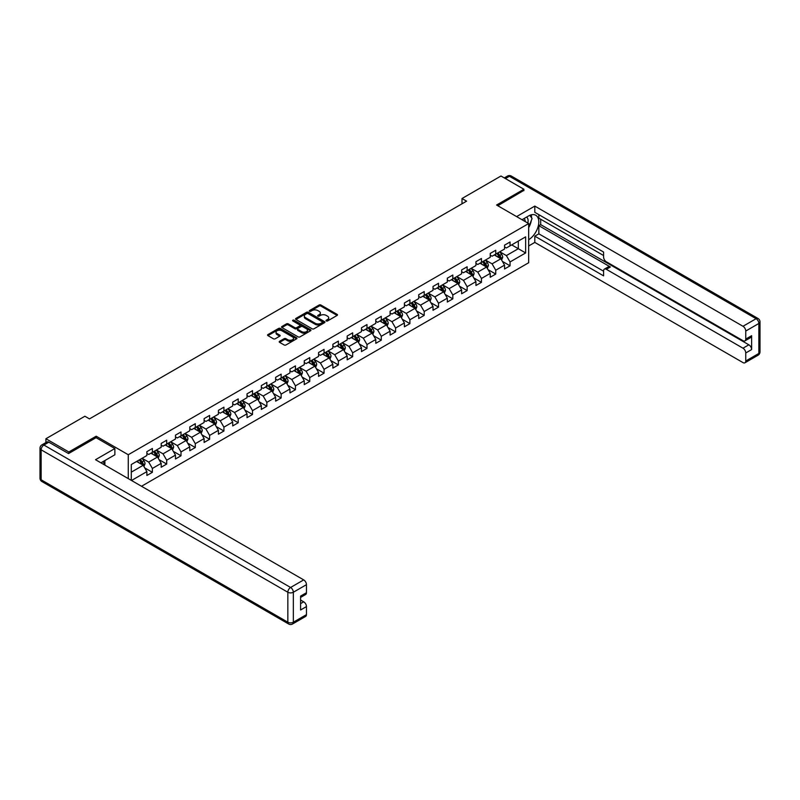 <?xml version="1.0" encoding="UTF-8"?>
<svg xmlns="http://www.w3.org/2000/svg" width="800" height="800" viewBox="0 0 800 800"><rect width="100%" height="100%" fill="white"/><g stroke="black" fill="none" stroke-linecap="round" stroke-linejoin="round"><path stroke-width="1.2" d="M326.29 320.95A0.89 0.51 0 0 0 327.55 320.95L337.12 315.42A1.27 0.73 0 0 0 337.49 314.9A1.27 0.73 0 0 0 337.12 314.39L320.91 305.03A1.27 0.73 0 0 0 319.11 305.03L309.55 310.55A0.89 0.51 0 0 0 310.81 311.28L312.05 310.57A4.07 2.35 0 0 1 317.81 310.57L319.16 311.34A4.07 2.35 0 0 1 320.35 313.01A4.07 2.35 0 0 1 319.16 314.67L317.92 315.39A0.89 0.51 0 0 0 319.18 316.11L320.42 315.4A4.07 2.35 0 0 1 326.18 315.4L327.53 316.18A4.07 2.35 0 0 1 328.72 317.84A4.07 2.35 0 0 1 327.53 319.5L326.29 320.22A0.89 0.51 0 0 0 326.29 320.95L326.29 320.22M279.59 341.31A1.27 0.73 0 0 0 279.22 341.83A1.27 0.73 0 0 0 279.59 342.35L284.14 344.97A1.27 0.73 0 0 0 285.94 344.97L296.56 338.84A1.27 0.73 0 0 0 296.94 338.32A1.27 0.73 0 0 0 296.56 337.8L280.36 328.44A1.27 0.73 0 0 0 278.56 328.44L267.94 334.58A1.27 0.73 0 0 0 267.56 335.1A1.27 0.73 0 0 0 267.94 335.62L273.43 338.79A1.27 0.73 0 0 0 275.23 338.79L279.77 336.16A1.27 0.73 0 0 0 280.15 335.64A1.27 0.73 0 0 0 279.77 335.12L277.05 333.55A3.41 1.97 0 0 1 276.05 332.16A3.41 1.97 0 0 1 278.16 330.34A3.41 1.97 0 0 1 281.87 330.77L292.53 336.93A3.41 1.97 0 0 1 293.53 338.32A3.41 1.97 0 0 1 291.43 340.13A3.41 1.97 0 0 1 287.72 339.71L285.94 338.68A1.27 0.73 0 0 0 284.14 338.68L279.59 341.31L279.59 342.35L284.14 339.74L284.14 338.68M96.17 437.73L96.17 436.2L68.84 451.98L45.91 438.74L45.91 442.56M96.17 436.2L128.26 454.73L528.67 223.56L528.67 262.74L141.52 486.26M523.9 190.68L523.9 189.25L496.57 205.03L528.67 223.56M523.9 189.25L500.97 176.01L462 198.52L462 203.81M45.91 438.74L84.89 416.24L89.47 418.89L466.58 201.16L462 198.52M312.14 328.81A1.27 0.73 0 0 0 313.94 328.81L324.56 322.67A1.27 0.73 0 0 0 324.93 322.15A1.27 0.73 0 0 0 324.56 321.64L308.35 312.28A1.27 0.73 0 0 0 306.55 312.28L295.93 318.41A1.27 0.73 0 0 0 295.56 318.93A1.27 0.73 0 0 0 295.93 319.45L312.14 328.81M293.18 321.14A0.89 0.51 0 0 1 294.09 321.26L310.54 330.77L299.94 336.89A1.27 0.73 0 0 1 298.14 336.89L281.93 327.53L286.48 324.93L286.48 323.87L281.93 326.49A1.27 0.73 0 0 0 281.56 327.01A1.27 0.73 0 0 0 281.93 327.53L281.93 326.49M286.48 324.93A1.27 0.73 0 0 1 288.28 324.93L288.28 323.87A1.27 0.73 0 0 0 286.48 323.87M288.28 323.87L294.85 327.66A1.27 0.73 0 0 0 296.65 327.66L299.67 325.92A1.27 0.73 0 0 0 300.04 325.4A1.27 0.73 0 0 0 299.67 324.88L292.83 320.93A0.89 0.51 0 0 1 294.09 320.21L310.56 329.72A1.27 0.73 0 0 1 310.93 330.24A1.27 0.73 0 0 1 310.56 330.76L310.56 329.72M128.26 478.61L128.26 454.73M144.73 467.89L152.38 472.31L152.38 468.45L161.19 463.36L161.19 467.23L166.69 464.05L166.69 460.19L175.49 455.1L175.49 458.97L181 455.79L181 451.93L189.8 446.84L189.8 450.71L195.3 447.53L195.3 443.67L204.11 438.58L204.11 442.45L209.61 439.27L209.61 435.41L218.41 430.32L218.41 434.19L223.92 431.01L223.92 427.15L232.72 422.06L232.72 425.93L238.22 422.75L238.22 418.89L247.03 413.8L247.03 417.67L252.53 414.49L252.53 410.63L261.33 405.54L261.33 409.41L266.84 406.23L266.84 402.37L275.64 397.28L275.64 401.15L281.14 397.97L281.14 394.11L289.95 389.02L289.95 392.89L295.45 389.71L295.45 385.85L304.25 380.76L304.25 384.63L309.76 381.45L309.76 377.59L318.56 372.5L318.56 376.37L324.06 373.19L324.06 369.33L332.87 364.24L332.87 368.11L338.37 364.93L338.37 361.07L347.18 355.98L347.18 359.85L352.68 356.67L352.68 352.81L361.48 347.72L361.48 351.59L366.98 348.41L366.98 344.55L375.79 339.46L375.79 343.33L381.29 340.15L381.29 336.29L390.1 331.2L390.1 335.07L395.6 331.89L395.6 328.03L404.4 322.94L404.4 326.81L409.9 323.63L409.9 319.77L418.71 314.68L418.71 318.55L424.21 315.37L424.21 311.51L433.02 306.42L433.02 310.29L438.52 307.11L438.52 303.25L447.32 298.16L447.32 302.03L452.82 298.85L452.82 294.99L461.63 289.9L461.63 293.77L467.13 290.59L467.13 286.73L475.94 281.64L475.94 285.51L481.44 282.33L481.44 278.47L490.24 273.38L490.24 277.25L495.75 274.07L495.75 270.21L504.55 265.12L504.55 268.99L510.05 265.81L510.05 261.95L525.64 252.95L525.64 236.85L518.31 241.09L518.31 248.71L525.64 252.95M152.38 472.31L146.88 475.49L146.88 471.62L131.52 480.49M131.29 480.36L131.29 464.53L146.88 455.53L146.88 451.66L152.38 448.48L152.38 452.35L161.19 447.27L161.19 443.4L166.69 440.22L166.69 444.09L175.49 439.01L175.49 435.14L181 431.96L181 435.83L189.8 430.75L189.8 426.88L195.3 423.7L195.3 427.57L204.11 422.49L204.11 418.62L209.61 415.44L209.61 419.31L218.41 414.23L218.41 410.36L223.92 407.18L223.92 411.05L232.72 405.97L232.72 402.1L238.22 398.92L238.22 402.79L247.03 397.71L247.03 393.84L252.53 390.66L252.53 394.53L261.33 389.45L261.33 385.58L266.84 382.4L266.84 386.27L275.64 381.19L275.64 377.32L281.14 374.14L281.14 378.01L289.95 372.93L289.95 369.06L295.45 365.88L295.45 369.75L304.25 364.67L304.25 360.8L309.76 357.62L309.76 361.49L318.56 356.41L318.56 352.54L324.06 349.36L324.06 353.23L332.87 348.15L332.87 344.28L338.37 341.1L338.37 344.97L347.18 339.89L347.18 336.02L352.68 332.84L352.68 336.71L361.48 331.63L361.48 327.76L366.98 324.58L366.98 328.45L375.79 323.37L375.79 319.5L381.29 316.32L381.29 320.19L390.1 315.11L390.1 311.24L395.6 308.06L395.6 311.93L404.4 306.85L404.4 302.98L409.9 299.8L409.9 303.67L418.71 298.59L418.71 294.72L424.21 291.55L424.21 295.41L433.02 290.33L433.02 286.46L438.52 283.29L438.52 287.15L447.32 282.07L447.32 278.2L452.82 275.03L452.82 278.89L461.63 273.81L461.63 269.94L467.13 266.77L467.13 270.63L475.94 265.55L475.94 261.68L481.44 258.51L481.44 262.37L490.24 257.29L490.24 253.42L495.75 250.25L495.75 254.11L504.55 249.03L504.55 245.16L510.05 241.99L510.05 245.85L525.64 236.85M150.92 453.2L157.52 457.01L148.72 462.09L142.11 458.28M146.88 453.41L148.72 454.47L152.38 452.35M148.72 462.09L152.38 468.45M157.52 457.01L161.19 463.36M165.22 444.94L171.83 448.75L163.02 453.83L156.42 450.02M161.19 445.15L163.02 446.21L166.69 444.09M163.02 453.83L166.69 460.19M171.83 448.75L175.49 455.1M179.53 436.68L186.13 440.49L177.33 445.57L170.73 441.76M175.49 436.89L177.33 437.95L181 435.83M177.33 445.57L181 451.93M186.13 440.49L189.8 446.84M193.84 428.42L200.44 432.23L191.64 437.31L185.03 433.5M189.8 428.63L191.64 429.69L195.3 427.57M191.64 437.31L195.3 443.67M200.44 432.23L204.11 438.58M208.14 420.16L214.75 423.97L205.94 429.05L199.34 425.24M204.11 420.37L205.94 421.43L209.61 419.31M205.94 429.05L209.61 435.41M214.75 423.97L218.41 430.32M222.45 411.9L229.05 415.71L220.25 420.79L213.65 416.98M218.41 412.11L220.25 413.17L223.92 411.05M220.25 420.79L223.92 427.15M229.05 415.71L232.72 422.06M236.76 403.64L243.36 407.45L234.56 412.53L227.95 408.72M232.72 403.85L234.56 404.91L238.22 402.79M234.56 412.53L238.22 418.89M243.36 407.45L247.03 413.8M251.06 395.38L257.67 399.19L248.86 404.27L242.26 400.46M247.03 395.59L248.86 396.65L252.53 394.53M248.86 404.27L252.53 410.63M257.67 399.19L261.33 405.54M265.37 387.12L271.97 390.93L263.17 396.01L256.57 392.2M261.33 387.33L263.17 388.39L266.84 386.27M263.17 396.01L266.84 402.37M271.97 390.93L275.64 397.28M279.68 378.86L286.28 382.67L277.48 387.75L270.87 383.94M275.64 379.07L277.48 380.13L281.14 378.01M277.48 387.75L281.14 394.11M286.28 382.67L289.95 389.02M293.98 370.6L300.59 374.41L291.78 379.49L285.18 375.68M289.95 370.81L291.78 371.87L295.45 369.75M291.78 379.49L295.45 385.85M300.59 374.41L304.25 380.76M308.29 362.34L314.89 366.15L306.09 371.23L299.49 367.42M304.25 362.55L306.09 363.61L309.76 361.49M306.09 371.23L309.76 377.59M314.89 366.15L318.56 372.5M322.6 354.08L329.2 357.89L320.4 362.97L313.79 359.16M318.56 354.29L320.4 355.35L324.06 353.23M320.4 362.97L324.06 369.33M329.2 357.89L332.87 364.24M336.9 345.82L343.51 349.63L334.7 354.71L328.1 350.9M332.87 346.03L334.7 347.09L338.37 344.97M334.7 354.71L338.37 361.07M343.51 349.63L347.18 355.98M351.21 337.56L357.81 341.37L349.01 346.45L342.41 342.64M347.18 337.77L349.01 338.83L352.68 336.71M349.01 346.45L352.68 352.81M357.81 341.37L361.48 347.72M365.52 329.3L372.12 333.11L363.32 338.19L356.71 334.38M361.48 329.51L363.32 330.57L366.98 328.45M363.32 338.19L366.98 344.55M372.12 333.11L375.79 339.46M379.82 321.04L386.43 324.85L377.62 329.93L371.02 326.12M375.79 321.25L377.62 322.31L381.29 320.19M377.62 329.93L381.29 336.29M386.43 324.85L390.1 331.2M394.13 312.78L400.73 316.59L391.93 321.67L385.33 317.86M390.1 312.99L391.93 314.05L395.6 311.93M391.93 321.67L395.6 328.03M400.73 316.59L404.4 322.94M408.44 304.52L415.04 308.33L406.24 313.41L399.63 309.6M404.4 304.73L406.24 305.79L409.9 303.67M406.24 313.41L409.9 319.77M415.04 308.33L418.71 314.68M422.74 296.26L429.35 300.07L420.54 305.15L413.94 301.34M418.71 296.47L420.54 297.53L424.21 295.41M420.54 305.15L424.21 311.51M429.35 300.07L433.02 306.42M437.05 288L443.65 291.81L434.85 296.89L428.25 293.08M433.02 288.21L434.85 289.27L438.52 287.15M434.85 296.89L438.52 303.25M443.65 291.81L447.32 298.16M451.36 279.74L457.96 283.55L449.16 288.63L442.55 284.82M447.32 279.95L449.16 281.01L452.82 278.89M449.16 288.63L452.82 294.99M457.96 283.55L461.63 289.9M465.66 271.48L472.27 275.29L463.46 280.37L456.86 276.56M461.63 271.69L463.46 272.75L467.13 270.63M463.46 280.37L467.13 286.73M472.27 275.29L475.94 281.64M479.97 263.22L486.57 267.03L477.77 272.11L471.17 268.3M475.94 263.43L477.77 264.49L481.44 262.37M477.77 272.11L481.44 278.47M486.57 267.03L490.24 273.38M494.28 254.96L500.88 258.77L492.08 263.85L485.47 260.04M490.24 255.17L492.08 256.23L495.75 254.11M492.08 263.85L495.75 270.21M500.88 258.77L504.55 265.12M511.7 244.9L518.31 248.71L506.38 255.59L499.78 251.78M504.55 246.91L506.38 247.97L510.05 245.85M506.38 255.59L510.05 261.95M68.84 451.98L68.84 453.41M131.29 472.15L143.21 465.27L136.61 461.46M143.21 465.27L146.88 471.62M502.39 261.39L510.05 265.81M488.09 269.65L495.75 274.07M473.78 277.91L481.44 282.33M459.47 286.17L467.13 290.59M445.17 294.43L452.82 298.85M430.86 302.69L438.52 307.11M416.55 310.95L424.21 315.37M402.25 319.21L409.9 323.63M387.94 327.47L395.6 331.89M373.63 335.73L381.29 340.15M359.33 343.99L366.98 348.41M345.02 352.25L352.68 356.67M330.71 360.51L338.37 364.93M316.41 368.77L324.06 373.19M302.1 377.03L309.76 381.45M287.79 385.29L295.45 389.71M273.49 393.55L281.14 397.97M259.18 401.81L266.84 406.23M244.87 410.07L252.53 414.49M230.57 418.33L238.22 422.75M216.26 426.59L223.92 431.01M201.95 434.85L209.61 439.27M187.65 443.11L195.3 447.53M173.34 451.37L181 455.79M159.03 459.63L166.69 464.05M326.65 321.07L327.53 320.56A4.07 2.35 0 0 0 328.72 318.9L328.72 317.84M320.35 313.01L320.35 314.07A4.07 2.35 0 0 1 319.16 315.73L318.28 316.24M337.1 315.43L320.91 306.09A1.27 0.73 0 0 0 319.11 306.09L309.9 311.41M324.54 322.68L308.35 313.34A1.27 0.73 0 0 0 306.55 313.34L295.95 319.46L295.93 318.41M322.31 322.52A0.89 0.51 0 0 0 322.31 321.79L308.08 313.58A0.89 0.51 0 0 0 306.82 313.58L305.52 314.33A4.07 2.35 0 0 0 304.33 316A4.07 2.35 0 0 0 305.52 317.66L315.24 323.27A4.07 2.35 0 0 0 321 323.27L322.31 322.52L322.31 323.58A0.89 0.51 0 0 0 322.57 323.21L322.57 322.15M304.33 316L304.33 317.06A4.07 2.35 0 0 0 305.52 318.72L305.52 317.66M322.31 323.58L321 324.33A4.07 2.35 0 0 1 315.24 324.33L305.52 318.72M288.28 324.93L294.85 328.72A1.27 0.73 0 0 0 296.65 328.72L299.67 326.98A1.27 0.73 0 0 0 300.04 326.46L300.04 325.4M301.67 331.6A3.41 1.97 0 0 0 305.38 332.03A3.41 1.97 0 0 0 307.48 330.21A3.41 1.97 0 0 0 306.49 328.82L302.73 326.65A1.27 0.73 0 0 0 300.93 326.65L297.91 328.39A1.27 0.73 0 0 0 297.54 328.91A1.27 0.73 0 0 0 297.91 329.43L301.67 331.6L301.67 332.66A3.41 1.97 0 0 0 305.38 333.09A3.41 1.97 0 0 0 307.48 331.27L307.48 330.21M297.54 328.91L297.54 329.97A1.27 0.73 0 0 0 297.91 330.49L297.91 329.43M301.67 332.66L297.91 330.49M293.53 338.32L293.53 339.38A3.41 1.97 0 0 1 291.43 341.19A3.41 1.97 0 0 1 287.72 340.77L285.94 339.74A1.27 0.73 0 0 0 284.14 339.74M276.05 332.16L276.05 333.22A3.41 1.97 0 0 0 277.05 334.61L277.05 333.55M279.77 335.12L279.77 336.16L277.05 334.61M296.56 337.8L296.56 338.84L280.36 329.5A1.27 0.73 0 0 0 278.56 329.5L267.95 335.63M501.61 260.03L502.7 257.28A3.44 1.98 -120 0 0 501.6 254.35L499.71 251.82M496.41 256.19L495.12 254.47M496.86 253.47L498.76 255.99A3.44 1.98 60 0 1 499.74 258.06L500.84 257.42A3.44 1.98 -120 0 0 499.86 255.36L497.96 252.83M497.1 253.33L499.2 256.13A1.75 1.01 60 0 1 499.52 256.66L500.84 257.42M527.83 223.08A8.43 4.87 120 0 0 526.59 217.08M525.15 221.53A5.77 3.33 120 0 0 523.96 218.62A5.77 3.33 120 0 0 523.94 218.61M529.8 215.32L532.06 218.53L528.67 227.27M103.12 461.57L105.24 465.32M522.02 219.72L528.49 215.99A14.59 8.42 120 0 1 535.78 215.27A14.59 8.42 120 0 1 538.05 226.84A14.59 8.42 120 0 1 528.67 239.71M528.67 245.96L534.81 242.41L534.81 236.16L603.6 275.87L603.6 270.9A3.89 2.25 -120 0 1 604.4 269.11A3.89 2.25 -120 0 1 606.35 269.31L742.99 348.2L748.86 344.81A3.89 2.25 60 0 1 751.62 349.58L751.62 335.7A3.89 2.25 60 0 1 750.81 337.49L744.94 340.87A3.89 2.25 -120 0 0 745.75 339.09L745.75 331.04A3.89 2.25 -120 0 0 742.99 326.28L756.11 318.71L509.41 176.28L505.42 178.58M540.68 219.22L540.68 224.62L538.85 225.68L538.85 233.83L534.81 236.16M538.85 214.66L538.85 218.16L603.6 255.54M744.94 340.87A3.89 2.25 -120 0 1 742.99 340.68L606.35 261.79A3.89 2.25 -120 0 1 603.6 257.02L603.6 252.05L534.81 212.33L534.81 206.09L742.99 326.28M516.61 216.6L534.81 206.09M534.81 242.41L742.99 362.6A3.89 2.25 -120 0 0 744.94 362.79A3.89 2.25 -120 0 0 745.75 361.01L745.75 352.97A3.89 2.25 -120 0 0 742.99 348.2M523.9 190.36L497.81 205.74M538.85 225.68L610.38 266.98L606.35 269.31M540.68 224.62L748.86 344.81M538.85 233.83L603.6 271.21M604.4 269.11L608.44 266.78A3.89 2.25 60 0 1 610.38 266.98M528.67 227.7A14.59 8.42 120 0 0 531.32 220.43M531.56 217.82A14.59 8.42 120 0 0 531.2 214.84M48.84 442.18L43.89 445.04A3.89 2.25 -120 0 0 41.95 444.85L46.9 441.99A3.89 2.25 60 0 1 48.84 442.18L68.56 453.57L96.07 437.68L114.87 448.54L114.87 454.78L101.85 462.3A14.59 8.42 120 0 0 100.97 462.85M114.87 448.54L95.52 459.71L303.7 579.9A3.89 2.25 60 0 1 306.46 584.67L306.46 592.71A3.89 2.25 60 0 1 305.65 594.5L300.59 597.42M104.88 464.07L104.88 460.56M300.59 603.62L303.7 601.82A3.89 2.25 60 0 1 306.46 606.59L306.46 614.64A3.89 2.25 60 0 1 305.65 616.42L292.54 623.99A3.89 2.25 -120 0 0 293.34 622.21L306.46 614.64M306.46 592.71L300.59 596.1L300.59 609.98L306.46 606.59M303.7 601.82L300.59 600.02M487.3 268.29L488.39 265.54A3.44 1.98 -120 0 0 487.29 262.61L485.4 260.08M482.1 264.45L480.81 262.73M482.56 261.72L484.45 264.25A3.44 1.98 60 0 1 485.43 266.32L486.53 265.68A3.44 1.98 -120 0 0 485.55 263.62L483.66 261.09M482.8 261.59L484.9 264.39A1.75 1.01 60 0 1 485.21 264.92L486.53 265.68M472.99 276.55L474.08 273.8A3.44 1.98 -120 0 0 472.99 270.87L471.09 268.34M467.79 272.71L466.51 270.99M468.25 269.98L470.14 272.51A3.44 1.98 60 0 1 471.13 274.58L472.23 273.94A3.44 1.98 -120 0 0 471.24 271.88L469.35 269.35M468.49 269.85L470.59 272.65A1.75 1.01 60 0 1 470.91 273.18L472.23 273.94M458.69 284.81L459.78 282.06A3.44 1.98 -120 0 0 458.68 279.13L456.79 276.6M453.49 280.97L452.2 279.25M453.94 278.24L455.84 280.77A3.44 1.98 60 0 1 456.82 282.84L457.92 282.2A3.44 1.98 -120 0 0 456.94 280.14L455.04 277.61M454.18 278.11L456.28 280.91A1.75 1.01 60 0 1 456.6 281.44L457.92 282.2M444.38 293.06L445.47 290.32A3.44 1.98 -120 0 0 444.37 287.39L442.48 284.86M439.18 289.23L437.89 287.51M439.64 286.5L441.53 289.03A3.44 1.98 60 0 1 442.51 291.1L443.61 290.46A3.44 1.98 -120 0 0 442.63 288.4L440.74 285.87M439.88 286.37L441.98 289.17A1.75 1.01 60 0 1 442.29 289.7L443.61 290.46M430.07 301.32L431.16 298.58A3.44 1.98 -120 0 0 430.07 295.65L428.17 293.12M424.87 297.49L423.59 295.77M425.33 294.76L427.22 297.29A3.44 1.98 60 0 1 428.21 299.36L429.31 298.72A3.44 1.98 -120 0 0 428.32 296.66L426.43 294.13M425.57 294.63L427.67 297.43A1.75 1.01 60 0 1 427.99 297.96L429.31 298.72M415.76 309.58L416.86 306.84A3.44 1.98 -120 0 0 415.76 303.91L413.87 301.38M410.57 305.75L409.28 304.03M411.02 303.02L412.92 305.55A3.44 1.98 60 0 1 413.9 307.62L415 306.98A3.44 1.98 -120 0 0 414.02 304.92L412.12 302.39M411.26 302.89L413.36 305.69A1.75 1.01 60 0 1 413.68 306.22L415 306.98M401.46 317.84L402.55 315.1A3.44 1.98 -120 0 0 401.45 312.17L399.56 309.64M396.26 314.01L394.97 312.29M396.72 311.28L398.61 313.81A3.44 1.98 60 0 1 399.59 315.88L400.69 315.24A3.44 1.98 -120 0 0 399.71 313.18L397.82 310.65M396.96 311.15L399.06 313.95A1.75 1.01 60 0 1 399.37 314.48L400.69 315.24M387.15 326.1L388.24 323.36A3.44 1.98 -120 0 0 387.15 320.43L385.25 317.9M381.95 322.27L380.67 320.55M382.41 319.54L384.3 322.07A3.44 1.98 60 0 1 385.29 324.14L386.39 323.5A3.44 1.98 -120 0 0 385.4 321.44L383.51 318.91M382.65 319.41L384.75 322.21A1.75 1.01 60 0 1 385.07 322.74L386.39 323.5M372.84 334.36L373.94 331.62A3.44 1.98 -120 0 0 372.84 328.69L370.95 326.16M367.65 330.53L366.36 328.81M368.1 327.8L370 330.33A3.44 1.98 60 0 1 370.98 332.4L372.08 331.76A3.44 1.98 -120 0 0 371.1 329.7L369.2 327.17M368.34 327.67L370.44 330.47A1.75 1.01 60 0 1 370.76 331L372.08 331.76M358.54 342.62L359.63 339.88A3.44 1.98 -120 0 0 358.53 336.95L356.64 334.42M353.34 338.79L352.05 337.07M353.8 336.06L355.69 338.59A3.44 1.98 60 0 1 356.67 340.66L357.77 340.02A3.44 1.98 -120 0 0 356.79 337.96L354.9 335.43M354.04 335.93L356.14 338.73A1.75 1.01 60 0 1 356.45 339.26L357.77 340.02M344.23 350.88L345.32 348.14A3.44 1.98 -120 0 0 344.23 345.21L342.33 342.68M339.03 347.05L337.75 345.33M339.49 344.32L341.38 346.85A3.44 1.98 60 0 1 342.37 348.92L343.47 348.28A3.44 1.98 -120 0 0 342.48 346.22L340.59 343.69M339.73 344.19L341.83 346.99A1.75 1.01 60 0 1 342.15 347.52L343.47 348.28M329.92 359.14L331.02 356.4A3.44 1.98 -120 0 0 329.92 353.47L328.03 350.94M324.73 355.31L323.44 353.59M325.18 352.58L327.08 355.11A3.44 1.98 60 0 1 328.06 357.18L329.16 356.54A3.44 1.98 -120 0 0 328.18 354.48L326.28 351.95M325.42 352.45L327.52 355.25A1.75 1.01 60 0 1 327.84 355.78L329.16 356.54M315.62 367.4L316.71 364.66A3.44 1.98 -120 0 0 315.61 361.73L313.72 359.2M310.42 363.57L309.13 361.85M310.88 360.84L312.77 363.37A3.44 1.98 60 0 1 313.75 365.44L314.85 364.8A3.44 1.98 -120 0 0 313.87 362.74L311.98 360.21M311.12 360.71L313.22 363.51A1.75 1.01 60 0 1 313.53 364.04L314.85 364.8M301.31 375.66L302.4 372.92A3.44 1.98 -120 0 0 301.31 369.99L299.41 367.46M296.11 371.83L294.83 370.11M296.57 369.1L298.46 371.63A3.44 1.98 60 0 1 299.45 373.7L300.55 373.06A3.44 1.98 -120 0 0 299.56 371L297.67 368.47M296.81 368.97L298.91 371.77A1.75 1.01 60 0 1 299.23 372.3L300.55 373.06M287 383.92L288.1 381.18A3.44 1.98 -120 0 0 287 378.25L285.11 375.72M281.81 380.09L280.52 378.37M282.26 377.36L284.16 379.89A3.44 1.98 60 0 1 285.14 381.96L286.24 381.32A3.44 1.98 -120 0 0 285.26 379.26L283.36 376.73M282.5 377.23L284.6 380.03A1.75 1.01 60 0 1 284.92 380.56L286.24 381.32M272.7 392.18L273.79 389.44A3.44 1.98 -120 0 0 272.69 386.51L270.8 383.98M267.5 388.35L266.21 386.63M267.96 385.62L269.85 388.15A3.44 1.98 60 0 1 270.83 390.22L271.93 389.58A3.44 1.98 -120 0 0 270.95 387.52L269.06 384.99M268.2 385.49L270.3 388.29A1.75 1.01 60 0 1 270.61 388.82L271.93 389.58M258.39 400.44L259.48 397.7A3.44 1.98 -120 0 0 258.39 394.77L256.49 392.24M253.19 396.61L251.91 394.89M253.65 393.88L255.54 396.41A3.44 1.98 60 0 1 256.53 398.48L257.63 397.84A3.44 1.98 -120 0 0 256.64 395.77L254.75 393.25M253.89 393.75L255.99 396.55A1.75 1.01 60 0 1 256.31 397.08L257.63 397.84M244.08 408.7L245.18 405.96A3.44 1.98 -120 0 0 244.08 403.03L242.19 400.5M238.89 404.87L237.6 403.15M239.34 402.14L241.24 404.67A3.44 1.98 60 0 1 242.22 406.74L243.32 406.1A3.44 1.98 -120 0 0 242.34 404.03L240.44 401.51M239.58 402.01L241.68 404.81A1.75 1.01 60 0 1 242 405.34L243.32 406.1M229.78 416.96L230.87 414.22A3.44 1.98 -120 0 0 229.77 411.29L227.88 408.76M224.58 413.13L223.29 411.41M225.04 410.4L226.93 412.93A3.44 1.98 60 0 1 227.91 415L229.01 414.36A3.44 1.98 -120 0 0 228.03 412.29L226.14 409.77M225.28 410.27L227.38 413.07A1.75 1.01 60 0 1 227.69 413.6L229.01 414.36M215.47 425.22L216.56 422.48A3.44 1.98 -120 0 0 215.46 419.55L213.57 417.02M210.27 421.39L208.99 419.67M210.73 418.66L212.62 421.19A3.44 1.98 60 0 1 213.61 423.26L214.71 422.62A3.44 1.98 -120 0 0 213.72 420.55L211.83 418.03M210.97 418.52L213.07 421.33A1.75 1.01 60 0 1 213.39 421.86L214.71 422.62M201.16 433.48L202.25 430.74A3.44 1.98 -120 0 0 201.16 427.81L199.27 425.28M195.97 429.65L194.68 427.93M196.42 426.92L198.32 429.45A3.44 1.98 60 0 1 199.3 431.52L200.4 430.88A3.44 1.98 -120 0 0 199.42 428.81L197.52 426.29M196.66 426.78L198.76 429.59A1.75 1.01 60 0 1 199.08 430.12L200.4 430.88M186.86 441.74L187.95 439A3.44 1.98 -120 0 0 186.85 436.07L184.96 433.54M181.66 437.91L180.37 436.19M182.12 435.18L184.01 437.71A3.44 1.98 60 0 1 184.99 439.78L186.09 439.14A3.44 1.98 -120 0 0 185.11 437.07L183.22 434.55M182.36 435.04L184.45 437.85A1.75 1.01 60 0 1 184.77 438.38L186.09 439.14M172.55 450L173.64 447.26A3.44 1.98 -120 0 0 172.54 444.33L170.65 441.8M167.35 446.17L166.07 444.45M167.81 443.44L169.7 445.97A3.44 1.98 60 0 1 170.69 448.04L171.79 447.4A3.44 1.98 -120 0 0 170.8 445.33L168.91 442.81M168.05 443.3L170.15 446.11A1.75 1.01 60 0 1 170.47 446.64L171.79 447.4M158.24 458.26L159.33 455.51A3.44 1.98 -120 0 0 158.24 452.59L156.35 450.06M153.05 454.43L151.76 452.71M153.5 451.7L155.4 454.23A3.44 1.98 60 0 1 156.38 456.3L157.48 455.66A3.44 1.98 -120 0 0 156.5 453.59L154.6 451.07M153.74 451.56L155.84 454.37A1.75 1.01 60 0 1 156.16 454.9L157.48 455.66M143.94 466.52L145.03 463.77A3.44 1.98 -120 0 0 143.93 460.85L142.04 458.32M138.74 462.69L137.45 460.97M139.2 459.96L141.09 462.49A3.44 1.98 60 0 1 142.07 464.56L143.17 463.92A3.44 1.98 -120 0 0 142.19 461.85L140.3 459.33M139.43 459.82L141.53 462.63A1.75 1.01 60 0 1 141.85 463.16L143.17 463.92M327.53 320.56L327.53 319.5M317.92 316.11L317.92 315.39M319.16 315.73L319.16 314.67M309.55 311.28L309.55 310.55M319.11 306.09L319.11 305.03M320.91 306.09L320.91 305.03M337.12 315.42L337.12 314.39M306.55 313.34L306.55 312.28M308.35 313.34L308.35 312.28M324.56 322.67L324.56 321.64M315.24 324.33L315.24 323.27M321 324.33L321 323.27M294.85 328.72L294.85 327.66M296.65 328.72L296.65 327.66M299.67 326.98L299.67 325.92M294.09 321.26L294.09 320.21M285.94 339.74L285.94 338.68M287.72 340.77L287.72 339.71M267.94 335.62L267.94 334.58M278.56 329.5L278.56 328.44M280.36 329.5L280.36 328.44M500.54 258.57L502.67 257.34M499.86 255.36L501.6 254.35M497.41 256.77L498.76 255.99M745.75 339.09L751.62 335.7M751.62 349.58L745.75 352.97M745.75 361.01L758.86 353.44L758.86 323.47L745.75 331.04M758.86 353.44A3.89 2.25 60 0 1 758.05 355.22A3.89 3.89 0 0 0 760 351.85A3.89 2.25 180 0 1 758.86 353.44M758.86 323.47A3.89 2.25 0 0 0 760 321.88A3.89 3.89 0 0 0 758.05 318.51A3.89 2.25 -60 0 0 756.11 318.71A3.89 2.25 60 0 1 758.86 323.47M504.28 177.92L507.46 176.08A3.89 2.25 60 0 1 509.41 176.28A3.89 2.25 -60 0 1 511.36 176.08L758.05 318.51M41.95 444.85A3.89 3.89 0 0 0 40 448.22A3.89 2.25 180 0 0 41.14 449.81A3.89 2.25 -60 0 1 43.89 445.04L290.59 587.47A3.89 2.25 -60 0 0 287.84 592.24L41.14 449.81L41.14 479.78L287.84 622.21L287.84 592.24A3.89 2.25 -0 0 0 293.34 592.24L293.34 622.21A3.89 2.25 180 0 1 287.84 622.21A3.89 2.25 -60 0 0 288.64 623.99A3.89 3.89 0 0 0 292.54 623.99M306.46 584.67L293.34 592.24A3.89 2.25 -120 0 0 290.59 587.47L303.7 579.9M41.95 481.56A3.89 2.25 -60 0 1 41.14 479.78A3.89 2.25 -0 0 1 40 478.19A3.89 3.89 0 0 0 41.95 481.56L288.64 623.99M486.23 266.83L488.37 265.6M485.55 263.62L487.29 262.61M483.11 265.03L484.45 264.25M471.93 275.09L474.06 273.86M471.24 271.88L472.99 270.87M468.8 273.29L470.14 272.51M457.62 283.35L459.75 282.12M456.94 280.14L458.68 279.13M454.49 281.55L455.84 280.77M443.31 291.61L445.45 290.38M442.63 288.4L444.37 287.39M440.19 289.81L441.53 289.03M429.01 299.87L431.14 298.64M428.32 296.66L430.07 295.65M425.88 298.07L427.22 297.29M414.7 308.13L416.83 306.9M414.02 304.92L415.76 303.91M411.57 306.33L412.92 305.55M400.39 316.39L402.53 315.16M399.71 313.18L401.45 312.17M397.27 314.59L398.61 313.81M386.09 324.65L388.22 323.42M385.4 321.44L387.15 320.43M382.96 322.85L384.3 322.07M371.78 332.91L373.91 331.68M371.1 329.7L372.84 328.69M368.65 331.11L370 330.33M357.47 341.17L359.61 339.94M356.79 337.96L358.53 336.95M354.34 339.37L355.69 338.59M343.17 349.43L345.3 348.2M342.48 346.22L344.23 345.21M340.04 347.63L341.38 346.85M328.86 357.69L330.99 356.46M328.18 354.48L329.92 353.47M325.73 355.89L327.08 355.11M314.55 365.95L316.69 364.72M313.87 362.74L315.61 361.73M311.42 364.15L312.77 363.37M300.25 374.21L302.38 372.98M299.56 371L301.31 369.99M297.12 372.41L298.46 371.63M285.94 382.47L288.07 381.24M285.26 379.26L287 378.25M282.81 380.67L284.16 379.89M271.63 390.73L273.77 389.5M270.95 387.52L272.69 386.51M268.5 388.93L269.85 388.15M257.33 398.99L259.46 397.76M256.64 395.77L258.39 394.77M254.2 397.19L255.54 396.41M243.02 407.25L245.15 406.02M242.34 404.03L244.08 403.03M239.89 405.45L241.24 404.67M228.71 415.51L230.85 414.28M228.03 412.29L229.77 411.29M225.58 413.71L226.93 412.93M214.41 423.77L216.54 422.54M213.72 420.55L215.46 419.55M211.28 421.97L212.62 421.19M200.1 432.03L202.23 430.8M199.42 428.81L201.16 427.81M196.97 430.23L198.32 429.45M185.79 440.29L187.93 439.06M185.11 437.07L186.85 436.07M182.66 438.49L184.01 437.71M171.49 448.55L173.62 447.32M170.8 445.33L172.54 444.33M168.36 446.75L169.7 445.97M157.18 456.81L159.31 455.58M156.5 453.59L158.24 452.59M154.05 455.01L155.4 454.23M142.87 465.07L145.01 463.84M142.19 461.85L143.93 460.85M139.74 463.27L141.09 462.49M744.94 362.79L758.05 355.22M760 351.85L760 321.88M511.36 176.08A3.89 3.89 0 0 0 507.46 176.08M40 448.22L40 478.19"/></g></svg>
